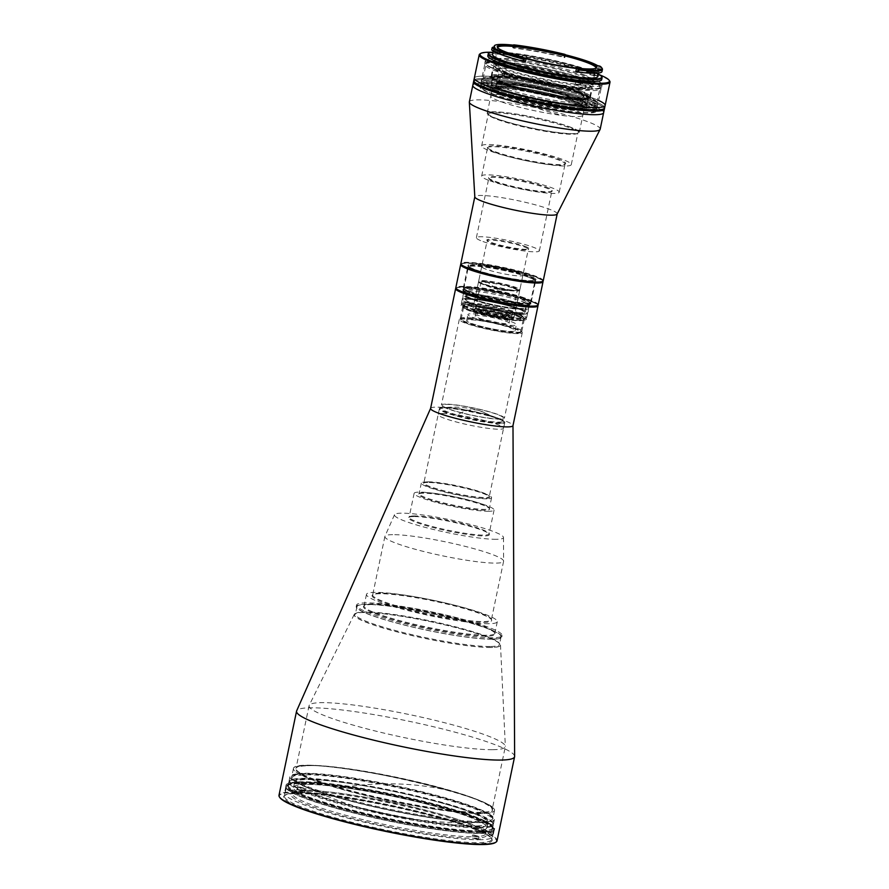 <?xml version="1.0" encoding="UTF-8"?>
<svg xmlns="http://www.w3.org/2000/svg" width="889" height="889" viewBox="0 0 889 889"><rect width="100%" height="100%" fill="white"/><g stroke="black" fill="none" stroke-linecap="round" stroke-linejoin="round"><path stroke-width="0.67" stroke-dasharray="4.45 3.33" d="M488.283 415.574A33.415 3.934 -168.2 0 1 503.363 421.008A33.415 3.934 -168.2 0 1 504.763 422.553A33.415 3.934 -168.2 0 1 500.463 423.564A33.415 3.934 -168.2 0 1 455.835 415.863A33.415 3.934 -168.2 0 1 439.355 408.884A33.415 3.934 -168.2 0 1 441.255 408.029A33.415 3.934 -168.2 0 1 443.644 407.884A33.415 3.934 -168.2 0 1 488.283 415.574A94.456 44.506 105.4 0 0 479.249 410.551A94.456 44.506 105.4 0 0 455.835 415.863M442.466 413.541A33.415 3.934 -168.2 0 1 479.66 419.319A33.415 3.934 -168.2 0 1 503.585 428.209A33.415 3.934 -168.2 0 1 499.285 429.22A33.415 3.934 -168.2 0 1 462.091 423.442A33.415 3.934 -168.2 0 1 438.166 414.552A33.415 3.934 -168.2 0 1 442.466 413.541M450.012 790.81A102.713 12.09 -168.2 0 1 494.506 810.524A102.713 12.09 -168.2 0 1 477.471 813.591A102.713 12.09 -168.2 0 1 337.92 788.232A102.713 12.09 -168.2 0 1 293.426 768.518A102.713 12.09 -168.2 0 1 310.461 765.44A102.713 12.09 -168.2 0 1 450.012 790.81A912.07 486.072 106.1 0 0 337.92 788.232M308.65 774.075A102.713 12.09 -168.2 0 1 422.631 792.655A102.713 12.09 -168.2 0 1 492.706 819.158A102.713 12.09 -168.2 0 1 483.16 822.147A102.713 12.09 -168.2 0 1 475.671 822.225A102.713 12.09 -168.2 0 1 382.103 808.368A102.713 12.09 -168.2 0 1 299.171 783.709A102.713 12.09 -168.2 0 1 291.625 777.142A102.713 12.09 -168.2 0 1 308.65 774.075M526.521 304.905C519.398 305.338 493.984 300.949 480.004 296.882C463.213 291.948 458.98 289.169 467.303 288.558C474.437 288.136 499.84 292.514 513.831 296.582C530.622 301.515 534.856 304.294 526.521 304.905M308.372 765.662C280.368 764.862 300.426 778.019 345.088 789.743C385.537 801.511 459.035 814.18 479.66 812.946C507.652 813.735 487.594 800.589 442.933 788.854C402.484 777.097 328.986 764.418 308.372 765.662M514.631 756.383A111.369 13.113 11.8 0 0 459.669 733.447A111.369 13.113 11.8 0 0 310.883 707.8A111.369 13.113 11.8 0 0 296.659 710.844M430.598 408.418A42.072 4.956 -168.2 0 1 430.643 408.295A42.072 4.956 -168.2 0 1 436.01 407.151A42.072 4.956 -168.2 0 1 492.217 416.841A42.072 4.956 -168.2 0 1 512.986 425.498A42.072 4.956 -168.2 0 1 512.975 425.631M497.029 840.827A111.369 13.113 11.8 0 0 417.285 811.179A111.369 13.113 11.8 0 0 293.314 791.91A111.369 13.113 11.8 0 0 278.99 795.277M455.935 288.169A42.072 4.956 -168.2 0 1 456.035 288.092A42.072 4.956 -168.2 0 1 461.047 287.336A42.072 4.956 -168.2 0 1 505.497 294.059A42.072 4.956 -168.2 0 1 537.834 305.183A42.072 4.956 -168.2 0 1 537.901 305.294M495.362 842.561A110.881 13.057 11.8 0 0 423.208 813.191A110.881 13.057 11.8 0 0 293.637 792.51A110.881 13.057 11.8 0 0 279.824 797.533M456.246 288.581A41.583 4.89 -168.2 0 1 456.624 287.725A41.583 4.89 -168.2 0 1 461.569 286.969A41.583 4.89 -168.2 0 1 505.497 293.614A41.583 4.89 -168.2 0 1 537.445 304.605A41.583 4.89 -168.2 0 1 537.445 305.549M298.104 792.977A105.802 12.457 -168.2 0 1 439.444 817.347A105.802 12.457 -168.2 0 1 491.195 837.849A105.802 12.457 -168.2 0 1 491.628 839.438A105.802 12.457 -168.2 0 1 478.015 842.639A105.802 12.457 -168.2 0 1 336.675 818.269A105.802 12.457 -168.2 0 1 284.491 796.166A105.802 12.457 -168.2 0 1 285.525 794.877A105.802 12.457 -168.2 0 1 298.104 792.977M439.655 818.058A106.547 12.546 11.8 0 0 284.647 795.444A106.547 12.546 11.8 0 0 336.164 819.002A106.547 12.546 11.8 0 0 444.467 840.938A106.547 12.546 11.8 0 0 491.773 838.705A106.547 12.546 11.8 0 0 439.655 818.058M479.971 833.282A105.802 12.457 -168.2 0 1 362.201 814.98A105.802 12.457 -168.2 0 1 286.447 786.809A105.802 12.457 -168.2 0 1 300.06 783.62A105.802 12.457 -168.2 0 1 417.819 801.922A105.802 12.457 -168.2 0 1 493.584 830.082A105.802 12.457 -168.2 0 1 479.971 833.282M468.103 290.814A33.415 3.934 11.8 0 0 463.802 291.825A33.415 3.934 11.8 0 0 463.802 291.992A33.415 3.934 11.8 0 0 488.417 300.882A33.415 3.934 11.8 0 0 524.921 306.494A33.415 3.934 11.8 0 0 529.155 305.649A33.415 3.934 11.8 0 0 529.222 305.494A33.415 3.934 11.8 0 0 505.296 296.593A33.415 3.934 11.8 0 0 468.103 290.814M465.236 304.527A33.415 3.934 11.8 0 0 460.947 305.538A33.415 3.934 11.8 0 0 484.861 314.428A33.415 3.934 11.8 0 0 522.054 320.207A33.415 3.934 11.8 0 0 526.355 319.207A33.415 3.934 11.8 0 0 502.429 310.305A33.415 3.934 11.8 0 0 465.236 304.527M299.426 783.442A106.547 12.546 11.8 0 0 285.713 786.665A106.547 12.546 11.8 0 0 362.001 815.024A106.547 12.546 11.8 0 0 480.605 833.449A106.547 12.546 11.8 0 0 494.306 830.237A106.547 12.546 11.8 0 0 418.019 801.878A106.547 12.546 11.8 0 0 299.426 783.442M480.905 832.015A106.547 12.546 -168.2 0 1 362.312 813.579A106.547 12.546 -168.2 0 1 286.014 785.22A106.547 12.546 -168.2 0 1 299.726 781.998A106.547 12.546 -168.2 0 1 418.319 800.433A106.547 12.546 -168.2 0 1 494.606 828.792A106.547 12.546 -168.2 0 1 480.905 832.015M467.514 306.427A30.437 3.578 11.8 0 0 463.602 307.35A30.437 3.578 11.8 0 0 463.725 307.805A30.437 3.578 11.8 0 0 478.615 313.706A30.437 3.578 11.8 0 0 519.276 320.718A30.437 3.578 11.8 0 0 522.899 320.173A30.437 3.578 11.8 0 0 523.199 319.796A30.437 3.578 11.8 0 0 508.186 313.439A30.437 3.578 11.8 0 0 467.514 306.427M478.26 312.506A31.682 3.734 -168.2 0 1 462.769 306.372A31.682 3.734 -168.2 0 1 476.826 305.705A31.682 3.734 -168.2 0 1 509.03 312.228A31.682 3.734 -168.2 0 1 524.354 319.24A31.682 3.734 -168.2 0 1 478.26 312.506M301.149 782.398A104.869 12.346 11.8 0 0 288.069 784.787A104.869 12.346 11.8 0 0 359.378 812.657A104.869 12.346 11.8 0 0 479.482 831.615A104.869 12.346 11.8 0 0 492.906 827.57A104.869 12.346 11.8 0 0 414.474 799.722A104.869 12.346 11.8 0 0 301.149 782.398M479.26 830.793A104.446 12.29 -168.2 0 1 363.012 812.724A104.446 12.29 -168.2 0 1 288.225 784.92A104.446 12.29 -168.2 0 1 288.636 784.154A104.446 12.29 -168.2 0 1 301.66 781.775A104.446 12.29 -168.2 0 1 414.53 799.033A104.446 12.29 -168.2 0 1 492.628 826.77A104.446 12.29 -168.2 0 1 492.706 827.637A104.446 12.29 -168.2 0 1 479.26 830.793M464.903 318.94A30.437 3.578 11.8 0 0 460.98 319.862A30.437 3.578 11.8 0 0 482.783 327.963A30.437 3.578 11.8 0 0 516.665 333.231A30.437 3.578 11.8 0 0 520.587 332.308A30.437 3.578 11.8 0 0 498.785 324.207A30.437 3.578 11.8 0 0 464.903 318.94M480.971 822.614A104.446 12.29 -168.2 0 1 364.723 804.545A104.446 12.29 -168.2 0 1 289.936 776.742A104.446 12.29 -168.2 0 1 303.371 773.597A104.446 12.29 -168.2 0 1 419.63 791.666A104.446 12.29 -168.2 0 1 494.406 819.458A104.446 12.29 -168.2 0 1 480.971 822.614M445.545 404.117A32.171 3.789 11.8 0 0 441.411 405.084A32.171 3.789 11.8 0 0 464.447 413.652A32.171 3.789 11.8 0 0 500.263 419.219A32.171 3.789 11.8 0 0 504.396 418.241A32.171 3.789 11.8 0 0 481.36 409.685A32.171 3.789 11.8 0 0 445.545 404.117M518.143 333.631A32.171 3.789 -168.2 0 1 482.327 328.063A32.171 3.789 -168.2 0 1 459.291 319.507A32.171 3.789 -168.2 0 1 463.425 318.529A32.171 3.789 -168.2 0 1 499.24 324.096A32.171 3.789 -168.2 0 1 522.276 332.664A32.171 3.789 -168.2 0 1 518.143 333.631M304.994 773.274A102.713 12.09 -168.2 0 1 442.211 796.933A102.713 12.09 -168.2 0 1 492.795 817.524A102.713 12.09 -168.2 0 1 492.862 818.38A102.713 12.09 -168.2 0 1 479.649 821.492A102.713 12.09 -168.2 0 1 342.443 797.833A102.713 12.09 -168.2 0 1 291.781 776.375A102.713 12.09 -168.2 0 1 292.192 775.619A102.713 12.09 -168.2 0 1 304.994 773.274M442.266 797.655A103.135 12.146 11.8 0 0 291.625 776.253A103.135 12.146 11.8 0 0 342.087 798.555A103.135 12.146 11.8 0 0 444.778 819.514A103.135 12.146 11.8 0 0 493.062 818.336A103.135 12.146 11.8 0 0 442.266 797.655M481.338 813.402A102.713 12.09 -168.2 0 1 367.013 795.633A102.713 12.09 -168.2 0 1 293.47 768.296A102.713 12.09 -168.2 0 1 306.683 765.196A102.713 12.09 -168.2 0 1 421.008 782.965A102.713 12.09 -168.2 0 1 494.551 810.301A102.713 12.09 -168.2 0 1 481.338 813.402M445.934 407.584A30.937 3.645 11.8 0 0 443.955 407.695A30.937 3.645 11.8 0 0 441.955 408.518A30.937 3.645 11.8 0 0 464.102 416.752A30.937 3.645 11.8 0 0 498.54 422.108A30.937 3.645 11.8 0 0 502.518 421.175A30.937 3.645 11.8 0 0 501.029 419.619A30.937 3.645 11.8 0 0 475.293 411.774A30.937 3.645 11.8 0 0 445.934 407.584M499.207 418.93A30.937 3.645 -168.2 0 1 464.769 413.574A30.937 3.645 -168.2 0 1 442.622 405.34A30.937 3.645 -168.2 0 1 446.6 404.406A30.937 3.645 -168.2 0 1 481.038 409.751A30.937 3.645 -168.2 0 1 503.185 417.997A30.937 3.645 -168.2 0 1 499.207 418.93M444.8 407.718A32.171 3.789 11.8 0 0 442.733 407.829A32.171 3.789 11.8 0 0 458.657 415.996A32.171 3.789 11.8 0 0 499.507 422.82A32.171 3.789 11.8 0 0 502.085 420.23A32.171 3.789 11.8 0 0 475.326 412.085A32.171 3.789 11.8 0 0 444.8 407.718M492.428 749.694A100.235 11.801 -168.2 0 1 380.848 732.358A100.235 11.801 -168.2 0 1 309.083 705.677A100.235 11.801 -168.2 0 1 309.205 705.333A100.235 11.801 -168.2 0 1 321.974 702.643A100.235 11.801 -168.2 0 1 432.098 719.646A100.235 11.801 -168.2 0 1 505.352 746.304A100.235 11.801 -168.2 0 1 505.319 746.671A100.235 11.801 -168.2 0 1 492.428 749.694M428.198 481.838A33.415 3.934 11.8 0 0 424.031 482.594A33.415 3.934 11.8 0 0 423.897 482.849A33.415 3.934 11.8 0 0 447.823 491.739A33.415 3.934 11.8 0 0 485.016 497.518A33.415 3.934 11.8 0 0 489.317 496.507A33.415 3.934 11.8 0 0 489.294 496.229A33.415 3.934 11.8 0 0 464.302 487.361A33.415 3.934 11.8 0 0 428.198 481.838M500.563 423.12A33.415 3.934 -168.2 0 1 463.369 417.33A33.415 3.934 -168.2 0 1 439.444 408.44A33.415 3.934 -168.2 0 1 443.744 407.429A33.415 3.934 -168.2 0 1 480.938 413.207A33.415 3.934 -168.2 0 1 504.852 422.108A33.415 3.934 -168.2 0 1 500.563 423.12M490.85 647.481A74.743 8.801 -168.2 0 1 406.584 634.29A74.743 8.801 -168.2 0 1 354.233 614.399A74.743 8.801 -168.2 0 1 363.757 612.399A74.743 8.801 -168.2 0 1 445.878 625.067A74.743 8.801 -168.2 0 1 500.485 644.947A74.743 8.801 -168.2 0 1 490.85 647.481M427.687 482.46A33.838 3.978 11.8 0 0 423.464 483.227A33.838 3.978 11.8 0 0 446.478 492.228A33.838 3.978 11.8 0 0 485.227 498.34A33.838 3.978 11.8 0 0 489.561 497.04A33.838 3.978 11.8 0 0 464.258 488.05A33.838 3.978 11.8 0 0 427.687 482.46M364.068 612.488A74.376 8.757 11.8 0 0 355.233 613.821A74.376 8.757 11.8 0 0 403.628 633.513A74.376 8.757 11.8 0 0 490.539 647.392A74.376 8.757 11.8 0 0 499.807 644.025A74.376 8.757 11.8 0 0 442.655 624.356A74.376 8.757 11.8 0 0 364.068 612.488M490.061 646.492A73.631 8.668 -168.2 0 1 408.107 633.757A73.631 8.668 -168.2 0 1 355.378 614.155A73.631 8.668 -168.2 0 1 356.1 613.254A73.631 8.668 -168.2 0 1 364.857 611.932A73.631 8.668 -168.2 0 1 442.655 623.689A73.631 8.668 -168.2 0 1 499.229 643.158A73.631 8.668 -168.2 0 1 499.529 644.269A73.631 8.668 -168.2 0 1 490.061 646.492M423.731 492.562A35.882 4.223 11.8 0 0 419.252 493.384A35.882 4.223 11.8 0 0 419.119 493.651A35.882 4.223 11.8 0 0 444.811 503.196A35.882 4.223 11.8 0 0 484.761 509.408A35.882 4.223 11.8 0 0 489.372 508.319A35.882 4.223 11.8 0 0 489.35 508.019A35.882 4.223 11.8 0 0 462.513 498.496A35.882 4.223 11.8 0 0 423.731 492.562M486.972 498.818A35.882 4.223 -168.2 0 1 447.023 492.617A35.882 4.223 -168.2 0 1 421.33 483.06A35.882 4.223 -168.2 0 1 425.942 481.982A35.882 4.223 -168.2 0 1 465.892 488.183A35.882 4.223 -168.2 0 1 491.584 497.74A35.882 4.223 -168.2 0 1 486.972 498.818M491.617 639.035A73.631 8.668 -168.2 0 1 409.662 626.301A73.631 8.668 -168.2 0 1 356.945 606.698A73.631 8.668 -168.2 0 1 366.412 604.476A73.631 8.668 -168.2 0 1 448.367 617.21A73.631 8.668 -168.2 0 1 501.085 636.813A73.631 8.668 -168.2 0 1 491.617 639.035M423.22 493.184A36.316 4.278 11.8 0 0 418.686 494.017A36.316 4.278 11.8 0 0 443.378 503.663A36.316 4.278 11.8 0 0 484.972 510.23A36.316 4.278 11.8 0 0 489.617 508.83A36.316 4.278 11.8 0 0 462.458 499.185A36.316 4.278 11.8 0 0 423.22 493.184M365.779 604.298A74.376 8.757 11.8 0 0 356.211 606.554A74.376 8.757 11.8 0 0 409.462 626.345A74.376 8.757 11.8 0 0 492.25 639.213A74.376 8.757 11.8 0 0 501.818 636.969A74.376 8.757 11.8 0 0 448.567 617.166A74.376 8.757 11.8 0 0 365.779 604.298M492.55 637.769A74.376 8.757 -168.2 0 1 409.762 624.9A74.376 8.757 -168.2 0 1 356.511 605.109A74.376 8.757 -168.2 0 1 366.079 602.864A74.376 8.757 -168.2 0 1 448.867 615.721A74.376 8.757 -168.2 0 1 502.118 635.524A74.376 8.757 -168.2 0 1 492.55 637.769M414.396 515.942A40.838 4.812 11.8 0 0 409.307 516.876A40.838 4.812 11.8 0 0 409.14 517.176A40.838 4.812 11.8 0 0 438.388 528.044A40.838 4.812 11.8 0 0 483.838 535.111A40.838 4.812 11.8 0 0 489.094 533.878A40.838 4.812 11.8 0 0 489.061 533.533A40.838 4.812 11.8 0 0 458.524 522.688A40.838 4.812 11.8 0 0 414.396 515.942M488.817 511.286A40.838 4.812 -168.2 0 1 443.355 504.23A40.838 4.812 -168.2 0 1 414.118 493.362A40.838 4.812 -168.2 0 1 419.375 492.128A40.838 4.812 -168.2 0 1 464.825 499.185A40.838 4.812 -168.2 0 1 494.073 510.064A40.838 4.812 -168.2 0 1 488.817 511.286M413.885 516.565A41.261 4.856 11.8 0 0 408.74 517.498A41.261 4.856 11.8 0 0 436.799 528.466A41.261 4.856 11.8 0 0 484.049 535.934A41.261 4.856 11.8 0 0 489.339 534.345A41.261 4.856 11.8 0 0 458.48 523.388A41.261 4.856 11.8 0 0 413.885 516.565M372.135 604.531A67.253 7.912 11.8 0 0 363.745 606.065A67.253 7.912 11.8 0 0 409.473 623.934A67.253 7.912 11.8 0 0 486.494 636.102A67.253 7.912 11.8 0 0 495.106 633.501A67.253 7.912 11.8 0 0 444.811 615.644A67.253 7.912 11.8 0 0 372.135 604.531M486.283 635.279A66.819 7.868 -168.2 0 1 411.896 623.711A66.819 7.868 -168.2 0 1 364.057 605.931A66.819 7.868 -168.2 0 1 364.323 605.431A66.819 7.868 -168.2 0 1 372.647 603.909A66.819 7.868 -168.2 0 1 444.867 614.955A66.819 7.868 -168.2 0 1 494.84 632.701A66.819 7.868 -168.2 0 1 494.873 633.257A66.819 7.868 -168.2 0 1 486.283 635.279M488.694 623.722A66.819 7.868 -168.2 0 1 414.318 612.165A66.819 7.868 -168.2 0 1 366.468 594.374A66.819 7.868 -168.2 0 1 375.069 592.363A66.819 7.868 -168.2 0 1 449.445 603.92A66.819 7.868 -168.2 0 1 497.295 621.711A66.819 7.868 -168.2 0 1 488.694 623.722M392.682 534.656A60.641 7.134 11.8 0 0 384.937 536.311A60.641 7.134 11.8 0 0 384.881 536.478A60.641 7.134 11.8 0 0 428.298 552.625A60.641 7.134 11.8 0 0 495.795 563.115A60.641 7.134 11.8 0 0 503.596 561.281A60.641 7.134 11.8 0 0 503.607 561.103A60.641 7.134 11.8 0 0 459.457 544.968A60.641 7.134 11.8 0 0 392.682 534.656M496.318 539.312A55.685 6.556 -168.2 0 1 433.665 529.522A55.685 6.556 -168.2 0 1 394.505 514.698A55.685 6.556 -168.2 0 1 401.617 513.175A55.685 6.556 -168.2 0 1 462.947 522.654A55.685 6.556 -168.2 0 1 503.496 537.467A55.685 6.556 -168.2 0 1 496.318 539.312M380.47 593.096A60.641 7.134 11.8 0 0 372.913 594.474A60.641 7.134 11.8 0 0 372.68 594.919A60.641 7.134 11.8 0 0 416.085 611.065A60.641 7.134 11.8 0 0 483.583 621.555A60.641 7.134 11.8 0 0 491.384 619.722A60.641 7.134 11.8 0 0 491.35 619.211A60.641 7.134 11.8 0 0 446 603.109A60.641 7.134 11.8 0 0 380.47 593.096M379.959 593.719A61.063 7.19 11.8 0 0 372.347 595.108A61.063 7.19 11.8 0 0 413.863 611.332A61.063 7.19 11.8 0 0 483.794 622.378A61.063 7.19 11.8 0 0 491.617 620.022A61.063 7.19 11.8 0 0 445.945 603.809A61.063 7.19 11.8 0 0 379.959 593.719M306.238 784.387A98.746 11.624 11.8 0 0 293.537 787.365A98.746 11.624 11.8 0 0 364.246 813.657A98.746 11.624 11.8 0 0 474.159 830.737A98.746 11.624 11.8 0 0 486.861 827.759A98.746 11.624 11.8 0 0 416.152 801.467A98.746 11.624 11.8 0 0 306.238 784.387A98.746 11.624 -168.2 0 1 416.163 801.467A98.746 11.624 -168.2 0 1 486.861 827.759A98.746 11.624 -168.2 0 1 474.148 830.737A98.746 11.624 -168.2 0 1 364.234 813.646A98.746 11.624 -168.2 0 1 293.537 787.365A98.746 11.624 -168.2 0 1 306.249 784.387M475.159 825.925A98.746 11.624 -168.2 0 1 365.246 808.846A98.746 11.624 -168.2 0 1 294.537 782.553A98.746 11.624 -168.2 0 1 307.238 779.575A98.746 11.624 -168.2 0 1 417.163 796.655A98.746 11.624 -168.2 0 1 487.872 822.947A98.746 11.624 -168.2 0 1 475.159 825.925M302.249 778.964A104.446 12.29 -168.2 0 1 415.119 796.222A104.446 12.29 -168.2 0 1 493.217 823.959A104.446 12.29 -168.2 0 1 493.284 824.825A104.446 12.29 -168.2 0 1 479.849 827.981A104.446 12.29 -168.2 0 1 363.601 809.912A104.446 12.29 -168.2 0 1 288.814 782.109A104.446 12.29 -168.2 0 1 289.225 781.342A104.446 12.29 -168.2 0 1 302.249 778.964M301.393 783.053A104.446 12.29 -168.2 0 1 417.652 801.122A104.446 12.29 -168.2 0 1 492.439 828.915A104.446 12.29 -168.2 0 1 478.993 832.071A104.446 12.29 -168.2 0 1 362.745 814.002A104.446 12.29 -168.2 0 1 287.958 786.198A104.446 12.29 -168.2 0 1 301.393 783.053M479.638 827.159A104.013 12.246 11.8 0 0 492.951 823.147A104.013 12.246 11.8 0 0 415.174 795.533A104.013 12.246 11.8 0 0 302.771 778.342A104.013 12.246 11.8 0 0 289.792 780.709A104.013 12.246 11.8 0 0 360.523 808.357A104.013 12.246 11.8 0 0 479.638 827.159M297.504 789.81L302.971 791.321L304.282 790.41L304.627 788.721A98.746 11.624 -168.2 0 1 305.338 788.71A98.746 11.624 -168.2 0 1 306.072 788.71L305.716 790.399L304.416 791.31L298.948 789.799L299.549 786.909A106.424 12.524 11.8 0 0 298.815 786.909A106.424 12.524 11.8 0 0 298.104 786.921L297.504 789.81A106.424 12.524 11.8 0 0 284.513 793.01A106.424 12.524 11.8 0 0 360.001 821.169A106.424 12.524 11.8 0 0 478.438 839.761L479.038 836.871A106.424 12.524 11.8 0 0 479.771 836.871A106.424 12.524 11.8 0 0 480.482 836.86L479.871 839.749A106.424 12.524 11.8 0 0 492.862 836.538A106.424 12.524 11.8 0 0 417.374 808.379A106.424 12.524 11.8 0 0 298.948 789.799M304.282 790.41A98.746 11.624 11.8 0 0 293.237 792.177A98.746 11.624 11.8 0 0 292.281 793.377A98.746 11.624 11.8 0 0 362.279 819.491A98.746 11.624 11.8 0 0 472.159 836.749L472.959 838.249L478.438 839.761M479.871 839.749L474.404 838.238L473.604 836.738L473.959 835.06A98.746 11.624 -168.2 0 1 473.248 835.071A98.746 11.624 -168.2 0 1 472.515 835.071L472.159 836.749M480.038 832.36A105.68 12.446 11.8 0 0 493.217 827.57A105.68 12.446 11.8 0 0 412.018 799.633A105.68 12.446 11.8 0 0 300.36 782.753A105.68 12.446 11.8 0 0 287.78 784.654A105.68 12.446 11.8 0 0 356.545 812.646A105.68 12.446 11.8 0 0 480.038 832.36M480.516 833.26A106.424 12.524 11.8 0 0 494.217 830.048A106.424 12.524 11.8 0 0 493.795 828.437A106.424 12.524 11.8 0 0 412.018 800.3A106.424 12.524 11.8 0 0 299.571 783.309A106.424 12.524 11.8 0 0 286.914 785.22A106.424 12.524 11.8 0 0 285.869 786.521A106.424 12.524 11.8 0 0 362.067 814.846A106.424 12.524 11.8 0 0 480.516 833.26M473.604 836.738A98.746 11.624 11.8 0 0 485.605 833.771A98.746 11.624 11.8 0 0 485.205 832.282A98.746 11.624 11.8 0 0 410.04 806.334A98.746 11.624 11.8 0 0 305.716 790.399M302.971 791.321A99.99 11.768 11.8 0 0 291.792 793.11A99.99 11.768 11.8 0 0 356.156 819.414A99.99 11.768 11.8 0 0 472.959 838.249M474.404 838.238A99.99 11.768 11.8 0 0 486.161 833.715A99.99 11.768 11.8 0 0 410.051 807.445A99.99 11.768 11.8 0 0 304.416 791.31M304.627 788.721L298.104 786.921M479.038 836.871L472.515 835.071M473.959 835.06L480.482 836.86M299.549 786.909L306.072 788.71M486.639 280.857A21.036 2.478 11.8 0 0 478.682 281.157A21.036 2.478 11.8 0 0 479.627 282.18A21.036 2.478 11.8 0 0 482.994 283.658A21.036 2.478 11.8 0 0 511.897 290.058A21.036 2.478 11.8 0 0 518.587 290.314A21.036 2.478 11.8 0 0 519.865 289.758A21.036 2.478 11.8 0 0 515.542 287.258A21.036 2.478 11.8 0 0 486.639 280.857A61.252 38.471 -83.7 0 0 504.219 290.425A61.252 38.471 -83.7 0 0 511.897 290.058M486.016 269.2A21.036 2.478 -168.2 0 1 481.705 266.689A21.036 2.478 -168.2 0 1 487.305 266.178A21.036 2.478 -168.2 0 1 517.954 272.579A21.036 2.478 -168.2 0 1 518.565 272.79A21.036 2.478 -168.2 0 1 522.888 275.301A21.036 2.478 -168.2 0 1 508.73 274.723A21.036 2.478 -168.2 0 1 486.016 269.2M508.63 95.267A47.028 5.534 11.8 0 0 490.828 95.934A47.028 5.534 11.8 0 0 500.485 101.524A47.028 5.534 11.8 0 0 565.082 115.826A47.028 5.534 11.8 0 0 582.884 115.159A47.028 5.534 11.8 0 0 573.227 109.569A47.028 5.534 11.8 0 0 508.63 95.267A478.126 300.249 -83.7 0 0 565.082 115.826M574.905 101.557A47.028 5.534 11.8 0 0 524.143 89.2A47.028 5.534 11.8 0 0 492.495 87.922A47.028 5.534 11.8 0 0 502.152 93.512A47.028 5.534 11.8 0 0 552.914 105.869A47.028 5.534 11.8 0 0 584.562 107.147A47.028 5.534 11.8 0 0 574.905 101.557M519.743 304.182C511.586 300.949 488.461 295.826 477.415 294.804C464.202 293.648 462.424 295.015 472.07 298.904C480.238 302.138 503.363 307.261 514.409 308.283C527.622 309.439 529.399 308.072 519.743 304.182M471.07 303.716C461.424 299.826 463.202 298.46 476.404 299.615C487.45 300.638 510.575 305.76 518.743 308.994C528.388 312.884 526.61 314.25 513.409 313.095C502.363 312.072 479.238 306.949 471.07 303.716M557.147 214.06A42.072 4.956 11.8 0 0 557.203 213.916A42.072 4.956 11.8 0 0 548.557 208.915A42.072 4.956 11.8 0 0 503.141 197.858A42.072 4.956 11.8 0 0 474.826 196.702A42.072 4.956 11.8 0 0 474.815 196.869M469.359 101.857A66.819 7.868 -168.2 0 1 514.331 103.691A66.819 7.868 -168.2 0 1 586.462 121.237A66.819 7.868 -168.2 0 1 600.186 129.194M472.804 85.366A66.819 7.868 -168.2 0 1 517.776 87.189A66.819 7.868 -168.2 0 1 589.907 104.746A66.819 7.868 -168.2 0 1 603.631 112.692A66.819 7.868 -168.2 0 0 589.907 104.746A66.819 7.868 -168.2 0 0 517.776 87.189A66.819 7.868 -168.2 0 0 472.804 85.366M543.223 280.802A42.072 4.956 11.8 0 0 534.589 275.79A42.072 4.956 11.8 0 0 489.172 264.733A42.072 4.956 11.8 0 0 460.858 263.589M542.234 281.68A41.583 4.89 11.8 0 0 534.1 276.235A41.583 4.89 11.8 0 0 486.95 264.944A41.583 4.89 11.8 0 0 461.413 264.8M493.417 94.078A57.918 6.812 -168.2 0 1 481.527 87.189A57.918 6.812 -168.2 0 1 520.498 88.767A57.918 6.812 -168.2 0 1 583.017 103.98A57.918 6.812 -168.2 0 1 594.908 110.869A57.918 6.812 -168.2 0 1 555.936 109.291A57.918 6.812 -168.2 0 1 493.417 94.078M493.973 91.434A57.918 6.812 -168.2 0 1 482.082 84.544A57.918 6.812 -168.2 0 1 521.054 86.122A57.918 6.812 -168.2 0 1 583.573 101.335A57.918 6.812 -168.2 0 1 595.463 108.225A57.918 6.812 -168.2 0 1 556.481 106.647A57.918 6.812 -168.2 0 1 493.973 91.434M527.866 277.024A33.904 3.989 11.8 0 0 491.273 268.111A33.904 3.989 11.8 0 0 468.447 267.189A33.904 3.989 11.8 0 0 475.415 271.212A33.904 3.989 11.8 0 0 512.008 280.124A33.904 3.989 11.8 0 0 534.834 281.046A33.904 3.989 11.8 0 0 527.866 277.024M528.166 275.579A33.904 3.989 11.8 0 0 491.573 266.667A33.904 3.989 11.8 0 0 468.747 265.744A33.904 3.989 11.8 0 0 475.715 269.778A33.904 3.989 11.8 0 0 512.308 278.679A33.904 3.989 11.8 0 0 535.134 279.613A33.904 3.989 11.8 0 0 528.166 275.579M492.828 91.3A59.396 6.99 -168.2 0 1 480.627 84.233A59.396 6.99 -168.2 0 1 520.598 85.855A59.396 6.99 -168.2 0 1 584.718 101.468A59.396 6.99 -168.2 0 1 596.919 108.525A59.396 6.99 -168.2 0 1 556.936 106.902A59.396 6.99 -168.2 0 1 492.828 91.3M496.962 71.52A59.396 6.99 -168.2 0 1 484.761 64.453A59.396 6.99 -168.2 0 1 485.338 63.73A59.396 6.99 -168.2 0 1 528.044 66.642A59.396 6.99 -168.2 0 1 588.851 81.688A59.396 6.99 -168.2 0 1 600.808 87.855A59.396 6.99 -168.2 0 1 601.042 88.744A59.396 6.99 -168.2 0 1 561.07 87.122A59.396 6.99 -168.2 0 1 496.962 71.52M498.162 70.42A58.163 6.845 -168.2 0 1 486.794 62.797A58.163 6.845 -168.2 0 1 528.611 65.642A58.163 6.845 -168.2 0 1 588.14 80.377A58.163 6.845 -168.2 0 1 599.853 86.411A58.163 6.845 -168.2 0 1 564.126 86.222A58.163 6.845 -168.2 0 1 498.162 70.42M524.121 297.771A34.649 4.078 11.8 0 0 486.716 288.669A34.649 4.078 11.8 0 0 463.402 287.725A34.649 4.078 11.8 0 0 463.536 288.247A34.649 4.078 11.8 0 0 470.514 291.848A34.649 4.078 11.8 0 0 505.985 300.615A34.649 4.078 11.8 0 0 530.9 302.316A34.649 4.078 11.8 0 0 531.233 301.893A34.649 4.078 11.8 0 0 524.121 297.771M528.444 277.079A34.649 4.078 11.8 0 0 491.039 267.978A34.649 4.078 11.8 0 0 467.725 267.033A34.649 4.078 11.8 0 0 474.837 271.156A34.649 4.078 11.8 0 0 512.242 280.257A34.649 4.078 11.8 0 0 535.556 281.202A34.649 4.078 11.8 0 0 528.444 277.079M523.399 298.426A33.904 3.989 11.8 0 0 484.938 289.225A33.904 3.989 11.8 0 0 464.114 289.103A33.904 3.989 11.8 0 0 470.937 292.625A33.904 3.989 11.8 0 0 505.652 301.215A33.904 3.989 11.8 0 0 530.022 302.882A33.904 3.989 11.8 0 0 523.399 298.426M582.495 79.754A50.862 5.99 -168.2 0 1 592.441 86.422A50.862 5.99 -168.2 0 1 555.881 83.933A50.862 5.99 -168.2 0 1 503.807 71.042A50.862 5.99 -168.2 0 1 493.573 65.764A50.862 5.99 -168.2 0 1 524.821 65.942A50.862 5.99 -168.2 0 1 582.495 79.754M504.241 71.831A50.117 5.901 11.8 0 0 555.536 84.522A50.117 5.901 11.8 0 0 591.574 86.978A50.117 5.901 11.8 0 0 592.063 86.366A50.117 5.901 11.8 0 0 581.773 80.41A50.117 5.901 11.8 0 0 527.677 67.242A50.117 5.901 11.8 0 0 493.94 65.875A50.117 5.901 11.8 0 0 494.151 66.631A50.117 5.901 11.8 0 0 504.241 71.831M502.074 82.177A50.117 5.901 11.8 0 0 556.17 95.345A50.117 5.901 11.8 0 0 589.896 96.712A50.117 5.901 11.8 0 0 579.606 90.756A50.117 5.901 11.8 0 0 525.51 77.587A50.117 5.901 11.8 0 0 491.784 76.221A50.117 5.901 11.8 0 0 502.074 82.177M521.754 304.405A33.415 3.934 11.8 0 0 485.694 295.626A33.415 3.934 11.8 0 0 463.202 294.715A33.415 3.934 11.8 0 0 470.07 298.682A33.415 3.934 11.8 0 0 506.13 307.461A33.415 3.934 11.8 0 0 528.611 308.372A33.415 3.934 11.8 0 0 521.754 304.405M523.01 298.393A33.415 3.934 11.8 0 0 486.95 289.614A33.415 3.934 11.8 0 0 464.458 288.692A33.415 3.934 11.8 0 0 471.326 292.67A33.415 3.934 11.8 0 0 507.386 301.449A33.415 3.934 11.8 0 0 529.877 302.36A33.415 3.934 11.8 0 0 523.01 298.393M580.184 90.811A50.862 5.99 -168.2 0 1 590.629 96.868A50.862 5.99 -168.2 0 1 556.403 95.479A50.862 5.99 -168.2 0 1 501.496 82.11A50.862 5.99 -168.2 0 1 491.061 76.065A50.862 5.99 -168.2 0 1 525.288 77.454A50.862 5.99 -168.2 0 1 580.184 90.811M501.196 83.555A50.862 5.99 11.8 0 0 556.103 96.923A50.862 5.99 11.8 0 0 590.329 98.312A50.862 5.99 11.8 0 0 579.884 92.256A50.862 5.99 11.8 0 0 524.988 78.899A50.862 5.99 11.8 0 0 490.75 77.51A50.862 5.99 11.8 0 0 501.196 83.555M578.206 92.812A48.884 5.756 11.8 0 0 511.042 77.943A48.884 5.756 11.8 0 0 492.539 78.632A48.884 5.756 11.8 0 0 492.573 79.043A48.884 5.756 11.8 0 0 502.585 84.444A48.884 5.756 11.8 0 0 569.738 99.312A48.884 5.756 11.8 0 0 588.04 98.99A48.884 5.756 11.8 0 0 588.24 98.623A48.884 5.756 11.8 0 0 578.206 92.812M510.942 77.132A49.306 5.801 -168.2 0 1 563.77 87.489A49.306 5.801 -168.2 0 1 588.618 98.357A49.306 5.801 -168.2 0 1 570.149 98.69A49.306 5.801 -168.2 0 1 520.265 89.111A49.306 5.801 -168.2 0 1 492.306 78.232A49.306 5.801 -168.2 0 1 510.942 77.132M500.474 94.556A48.884 5.756 11.8 0 0 553.236 107.391A48.884 5.756 11.8 0 0 586.129 108.725A48.884 5.756 11.8 0 0 576.094 102.913A48.884 5.756 11.8 0 0 523.332 90.078A48.884 5.756 11.8 0 0 490.428 88.733A48.884 5.756 11.8 0 0 500.474 94.556M519.898 313.306A33.415 3.934 11.8 0 0 483.827 304.527A33.415 3.934 11.8 0 0 461.347 303.616A33.415 3.934 11.8 0 0 461.369 303.894A33.415 3.934 11.8 0 0 468.203 307.583A33.415 3.934 11.8 0 0 503.196 316.184A33.415 3.934 11.8 0 0 526.621 317.529A33.415 3.934 11.8 0 0 526.755 317.273A33.415 3.934 11.8 0 0 519.898 313.306M520.754 309.216A33.415 3.934 11.8 0 0 484.683 300.438A33.415 3.934 11.8 0 0 462.202 299.526A33.415 3.934 11.8 0 0 469.059 303.493A33.415 3.934 11.8 0 0 505.13 312.272A33.415 3.934 11.8 0 0 527.61 313.184A33.415 3.934 11.8 0 0 520.754 309.216M574.983 102.791A47.45 5.59 -168.2 0 1 584.54 108.791A47.45 5.59 -168.2 0 1 551.28 106.891A47.45 5.59 -168.2 0 1 501.574 94.679A47.45 5.59 -168.2 0 1 491.861 89.422A47.45 5.59 -168.2 0 1 522.265 90.078A47.45 5.59 -168.2 0 1 574.983 102.791M501.752 95.434A47.028 5.534 11.8 0 0 551.002 107.536A47.028 5.534 11.8 0 0 583.973 109.425A47.028 5.534 11.8 0 0 584.162 109.069A47.028 5.534 11.8 0 0 574.505 103.48A47.028 5.534 11.8 0 0 523.743 91.123A47.028 5.534 11.8 0 0 492.095 89.845A47.028 5.534 11.8 0 0 492.128 90.234A47.028 5.534 11.8 0 0 501.752 95.434M519.409 313.984A32.982 3.878 11.8 0 0 482.771 305.149A32.982 3.878 11.8 0 0 461.635 304.694A32.982 3.878 11.8 0 0 468.392 308.35A32.982 3.878 11.8 0 0 502.93 316.84A32.982 3.878 11.8 0 0 526.055 318.162A32.982 3.878 11.8 0 0 519.409 313.984M496.884 118.77A47.028 5.534 11.8 0 0 547.635 131.127A47.028 5.534 11.8 0 0 579.284 132.405A47.028 5.534 11.8 0 0 569.627 126.816A47.028 5.534 11.8 0 0 518.865 114.459A47.028 5.534 11.8 0 0 487.228 113.181A47.028 5.534 11.8 0 0 496.884 118.77M516.853 315.673A30.193 3.556 11.8 0 0 484.261 307.738A30.193 3.556 11.8 0 0 463.947 306.916A30.193 3.556 11.8 0 0 470.137 310.505A30.193 3.556 11.8 0 0 502.73 318.44A30.193 3.556 11.8 0 0 523.054 319.262A30.193 3.556 11.8 0 0 516.853 315.673M517.254 313.75A30.193 3.556 11.8 0 0 484.661 305.816A30.193 3.556 11.8 0 0 464.347 304.994A30.193 3.556 11.8 0 0 470.548 308.583A30.193 3.556 11.8 0 0 503.141 316.517A30.193 3.556 11.8 0 0 523.454 317.34A30.193 3.556 11.8 0 0 517.254 313.75M569.004 126.749A46.217 5.445 -168.2 0 1 578.306 132.583A46.217 5.445 -168.2 0 1 545.913 130.727A46.217 5.445 -168.2 0 1 497.507 118.837A46.217 5.445 -168.2 0 1 488.05 113.725A46.217 5.445 -168.2 0 1 517.654 114.37A46.217 5.445 -168.2 0 1 569.004 126.749M497.684 119.593A45.784 5.39 11.8 0 0 545.646 131.383A45.784 5.39 11.8 0 0 577.739 133.217A45.784 5.39 11.8 0 0 577.917 132.872A45.784 5.39 11.8 0 0 568.516 127.427A45.784 5.39 11.8 0 0 519.098 115.403A45.784 5.39 11.8 0 0 488.283 114.148A45.784 5.39 11.8 0 0 488.317 114.537A45.784 5.39 11.8 0 0 497.684 119.593M491.05 151.352A45.784 5.39 11.8 0 0 540.479 163.387A45.784 5.39 11.8 0 0 571.283 164.632A45.784 5.39 11.8 0 0 561.881 159.187A45.784 5.39 11.8 0 0 512.464 147.163A45.784 5.39 11.8 0 0 481.649 145.907A45.784 5.39 11.8 0 0 491.05 151.352M472.17 318.006A31.437 3.7 11.8 0 0 460.269 318.451A31.437 3.7 11.8 0 0 460.391 318.929A31.437 3.7 11.8 0 0 466.725 322.196A31.437 3.7 11.8 0 0 509.908 331.753A31.437 3.7 11.8 0 0 521.499 331.697A31.437 3.7 11.8 0 0 521.799 331.308A31.437 3.7 11.8 0 0 515.353 327.574A31.437 3.7 11.8 0 0 472.17 318.006M517.809 315.784A31.437 3.7 11.8 0 0 483.883 307.527A31.437 3.7 11.8 0 0 462.724 306.661A31.437 3.7 11.8 0 0 469.181 310.405A31.437 3.7 11.8 0 0 503.107 318.662A31.437 3.7 11.8 0 0 524.266 319.518A31.437 3.7 11.8 0 0 517.809 315.784M472.459 318.895A30.693 3.612 11.8 0 0 460.969 319.784A30.693 3.612 11.8 0 0 478.949 326.53A30.693 3.612 11.8 0 0 509.308 332.308A30.693 3.612 11.8 0 0 520.621 332.253A30.693 3.612 11.8 0 0 505.997 325.53A30.693 3.612 11.8 0 0 472.459 318.895M557.436 158.698A40.027 4.712 -168.2 0 1 565.493 163.754A40.027 4.712 -168.2 0 1 537.434 162.142A40.027 4.712 -168.2 0 1 495.506 151.841A40.027 4.712 -168.2 0 1 487.316 147.418A40.027 4.712 -168.2 0 1 512.953 147.974A40.027 4.712 -168.2 0 1 557.436 158.698M495.684 152.608A39.594 4.656 11.8 0 0 537.167 162.798A39.594 4.656 11.8 0 0 564.926 164.387A39.594 4.656 11.8 0 0 565.082 164.087A39.594 4.656 11.8 0 0 556.947 159.375A39.594 4.656 11.8 0 0 514.209 148.974A39.594 4.656 11.8 0 0 487.55 147.896A39.594 4.656 11.8 0 0 487.583 148.23A39.594 4.656 11.8 0 0 495.684 152.608M489.806 180.756A39.594 4.656 11.8 0 0 532.544 191.157A39.594 4.656 11.8 0 0 559.203 192.235A39.594 4.656 11.8 0 0 551.069 187.523A39.594 4.656 11.8 0 0 508.319 177.122A39.594 4.656 11.8 0 0 481.671 176.044A39.594 4.656 11.8 0 0 489.806 180.756M511.286 321.707A24.748 2.911 -168.2 0 1 516.365 324.652A24.748 2.911 -168.2 0 1 499.707 323.974A24.748 2.911 -168.2 0 1 472.992 317.473A24.748 2.911 -168.2 0 1 467.914 314.528A24.748 2.911 -168.2 0 1 484.572 315.206A24.748 2.911 -168.2 0 1 511.286 321.707M471.737 323.485A24.748 2.911 11.8 0 0 498.451 329.986A24.748 2.911 11.8 0 0 515.109 330.664A24.748 2.911 11.8 0 0 510.03 327.719A24.748 2.911 11.8 0 0 483.316 321.218A24.748 2.911 11.8 0 0 466.658 320.54A24.748 2.911 11.8 0 0 471.737 323.485M545.657 186.934A32.604 3.834 -168.2 0 1 552.225 191.046A32.604 3.834 -168.2 0 1 529.366 189.746A32.604 3.834 -168.2 0 1 495.217 181.356A32.604 3.834 -168.2 0 1 488.539 177.744A32.604 3.834 -168.2 0 1 509.43 178.2A32.604 3.834 -168.2 0 1 545.657 186.934M495.395 182.112A32.171 3.789 11.8 0 0 529.099 190.39A32.171 3.789 11.8 0 0 551.658 191.68A32.171 3.789 11.8 0 0 551.78 191.446A32.171 3.789 11.8 0 0 545.179 187.612A32.171 3.789 11.8 0 0 510.442 179.167A32.171 3.789 11.8 0 0 488.794 178.278A32.171 3.789 11.8 0 0 488.817 178.556A32.171 3.789 11.8 0 0 495.395 182.112M506.697 315.539A17.324 2.045 -168.2 0 1 510.253 317.595A17.324 2.045 -168.2 0 1 498.596 317.129A17.324 2.045 -168.2 0 1 479.893 312.572A17.324 2.045 -168.2 0 1 476.337 310.517A17.324 2.045 -168.2 0 1 487.994 310.983A17.324 2.045 -168.2 0 1 506.697 315.539M478.738 318.106A17.324 2.045 11.8 0 0 497.44 322.663A17.324 2.045 11.8 0 0 509.097 323.129A17.324 2.045 11.8 0 0 505.541 321.073A17.324 2.045 11.8 0 0 486.839 316.517A17.324 2.045 11.8 0 0 475.182 316.039A17.324 2.045 11.8 0 0 478.738 318.106M482.983 241.53A32.171 3.789 11.8 0 0 517.709 249.987A32.171 3.789 11.8 0 0 539.367 250.865A32.171 3.789 11.8 0 0 532.755 247.042A32.171 3.789 11.8 0 0 498.029 238.585A32.171 3.789 11.8 0 0 476.382 237.707A32.171 3.789 11.8 0 0 482.983 241.53M523.999 246.809A21.036 2.478 -168.2 0 1 528.31 249.309A21.036 2.478 -168.2 0 1 528.233 249.465A21.036 2.478 -168.2 0 1 513.486 248.62A21.036 2.478 -168.2 0 1 491.45 243.208A21.036 2.478 -168.2 0 1 487.139 240.886A21.036 2.478 -168.2 0 1 487.128 240.708A21.036 2.478 -168.2 0 1 501.285 241.275A21.036 2.478 -168.2 0 1 523.999 246.809M477.026 312.25A21.036 2.478 11.8 0 0 499.729 317.784A21.036 2.478 11.8 0 0 513.886 318.351A21.036 2.478 11.8 0 0 509.575 315.851A21.036 2.478 11.8 0 0 486.861 310.328A21.036 2.478 11.8 0 0 472.704 309.75A21.036 2.478 11.8 0 0 477.026 312.25M524.477 246.12A21.469 2.523 -168.2 0 1 528.799 248.831A21.469 2.523 -168.2 0 1 513.753 247.975A21.469 2.523 -168.2 0 1 491.273 242.453A21.469 2.523 -168.2 0 1 486.872 240.074A21.469 2.523 -168.2 0 1 500.629 240.374A21.469 2.523 -168.2 0 1 524.477 246.12M575.027 91.145A44.428 5.234 -168.2 0 1 583.706 96.979A44.428 5.234 -168.2 0 1 551.769 94.801A44.428 5.234 -168.2 0 1 506.297 83.544A44.428 5.234 -168.2 0 1 497.351 78.932A44.428 5.234 -168.2 0 1 524.643 79.088A44.428 5.234 -168.2 0 1 575.027 91.145M506.574 84.066A43.928 5.167 11.8 0 0 551.547 95.201A43.928 5.167 11.8 0 0 583.128 97.346A43.928 5.167 11.8 0 0 583.562 96.812A43.928 5.167 11.8 0 0 574.538 91.589A43.928 5.167 11.8 0 0 527.121 80.043A43.928 5.167 11.8 0 0 497.551 78.843A43.928 5.167 11.8 0 0 497.729 79.51A43.928 5.167 11.8 0 0 506.574 84.066M578.139 91.489A48.451 5.701 11.8 0 0 527.388 79.021A48.451 5.701 11.8 0 0 493.417 77.076A48.451 5.701 11.8 0 0 503.185 83.199A48.451 5.701 11.8 0 0 557.014 96.179A48.451 5.701 11.8 0 0 588.051 96.845A48.451 5.701 11.8 0 0 578.139 91.489M578.317 92.245A48.884 5.756 11.8 0 0 527.121 79.666A48.884 5.756 11.8 0 0 492.85 77.71A48.884 5.756 11.8 0 0 492.662 78.076A48.884 5.756 11.8 0 0 502.696 83.888A48.884 5.756 11.8 0 0 555.458 96.734A48.884 5.756 11.8 0 0 588.351 98.068A48.884 5.756 11.8 0 0 588.318 97.657A48.884 5.756 11.8 0 0 578.317 92.245M505.274 90.322A43.928 5.167 11.8 0 0 552.691 101.868A43.928 5.167 11.8 0 0 582.251 103.068A43.928 5.167 11.8 0 0 582.073 102.402A43.928 5.167 11.8 0 0 573.227 97.846A43.928 5.167 11.8 0 0 528.266 86.711A43.928 5.167 11.8 0 0 496.673 84.566A43.928 5.167 11.8 0 0 496.251 85.1A43.928 5.167 11.8 0 0 505.274 90.322M577.117 98.023A48.884 5.756 11.8 0 0 524.354 85.177A48.884 5.756 11.8 0 0 491.45 83.844A48.884 5.756 11.8 0 0 491.484 84.255A48.884 5.756 11.8 0 0 501.496 89.656A48.884 5.756 11.8 0 0 552.691 102.246A48.884 5.756 11.8 0 0 586.951 104.202A48.884 5.756 11.8 0 0 587.151 103.835A48.884 5.756 11.8 0 0 577.117 98.023M504.785 90.767A44.428 5.234 11.8 0 0 555.169 102.824A44.428 5.234 11.8 0 0 582.462 102.98A44.428 5.234 11.8 0 0 573.516 98.368A44.428 5.234 11.8 0 0 528.044 87.111A44.428 5.234 11.8 0 0 496.095 84.933A44.428 5.234 11.8 0 0 504.785 90.767M576.628 98.712A48.451 5.701 11.8 0 0 522.799 85.733A48.451 5.701 11.8 0 0 491.75 85.066A48.451 5.701 11.8 0 0 501.674 90.422A48.451 5.701 11.8 0 0 552.425 102.891A48.451 5.701 11.8 0 0 586.384 104.835A48.451 5.701 11.8 0 0 576.628 98.712M570.671 98.279A49.995 5.89 -168.2 0 1 521.221 88.867A49.995 5.89 -168.2 0 1 491.928 77.876A49.995 5.89 -168.2 0 1 510.642 76.421A49.995 5.89 -168.2 0 1 565.282 87.222A49.995 5.89 -168.2 0 1 589.107 98.179A49.995 5.89 -168.2 0 1 570.671 98.279M571.271 97.712A50.74 5.967 -168.2 0 1 501.563 82.288A50.74 5.967 -168.2 0 1 491.35 77.021A50.74 5.967 -168.2 0 1 491.139 76.254A50.74 5.967 -168.2 0 1 510.353 75.532A50.74 5.967 -168.2 0 1 580.05 90.967A50.74 5.967 -168.2 0 1 590.474 97.001A50.74 5.967 -168.2 0 1 589.974 97.623A50.74 5.967 -168.2 0 1 571.271 97.712M582.795 82.388L578.094 81.866L576.917 84.688A43.928 5.167 11.8 0 0 576.05 84.366A43.928 5.167 11.8 0 0 575.139 84.044L576.316 81.221L581.006 81.732L580.406 84.622A50.74 5.967 -168.2 0 1 581.317 84.955A50.74 5.967 -168.2 0 1 582.184 85.277L582.795 82.388A50.74 5.967 -168.2 0 1 592.33 88.1A50.74 5.967 -168.2 0 1 558.881 86.822A50.74 5.967 -168.2 0 1 504.33 73.709L503.73 76.598A50.74 5.967 -168.2 0 1 502.818 76.265A50.74 5.967 -168.2 0 1 501.941 75.943L502.552 73.065A50.74 5.967 -168.2 0 1 493.006 67.353A50.74 5.967 -168.2 0 1 526.455 68.62A50.74 5.967 -168.2 0 1 581.006 81.732M577.372 82.521A43.928 5.167 -168.2 0 1 585.518 87.433A43.928 5.167 -168.2 0 1 585.095 87.967A43.928 5.167 -168.2 0 1 554.203 85.933A43.928 5.167 -168.2 0 1 509.453 75.009L509.019 74.231L504.33 73.709M502.552 73.065L507.241 73.576L507.208 76.532A43.928 5.167 11.8 0 0 508.086 76.854A43.928 5.167 11.8 0 0 508.997 77.176L509.453 75.009M506.674 83.588A43.928 5.167 11.8 0 0 554.091 95.134A43.928 5.167 11.8 0 0 583.662 96.334A43.928 5.167 11.8 0 0 574.638 91.1A43.928 5.167 11.8 0 0 527.221 79.566A43.928 5.167 11.8 0 0 497.651 78.365A43.928 5.167 11.8 0 0 506.674 83.588M507.241 73.576A44.672 5.256 -168.2 0 1 499.118 69.264A44.672 5.256 -168.2 0 1 515.853 67.964A44.672 5.256 -168.2 0 1 576.316 81.221M507.663 74.365A43.928 5.167 -168.2 0 1 499.696 70.12A43.928 5.167 -168.2 0 1 499.518 69.464A43.928 5.167 -168.2 0 1 516.142 68.842A43.928 5.167 -168.2 0 1 575.583 81.877M578.094 81.866A44.672 5.256 -168.2 0 1 585.962 87.4A44.672 5.256 -168.2 0 1 554.547 85.333A44.672 5.256 -168.2 0 1 509.019 74.231M576.917 84.688L582.184 85.277M503.73 76.598L508.997 77.176M507.208 76.532L501.941 75.943M580.406 84.622L575.139 84.044M513.864 287.78C529.433 293.248 498.329 289.803 484.383 284.524C468.814 279.057 499.929 282.502 513.864 287.78M509.719 315.128A21.036 2.478 11.8 0 0 487.016 309.605A21.036 2.478 11.8 0 0 472.859 309.028A21.036 2.478 11.8 0 0 472.87 309.205A21.036 2.478 11.8 0 0 477.171 311.528A21.036 2.478 11.8 0 0 499.207 316.951A21.036 2.478 11.8 0 0 513.953 317.795A21.036 2.478 11.8 0 0 514.042 317.64A21.036 2.478 11.8 0 0 509.719 315.128M482.849 284.347A21.036 2.478 -168.2 0 1 478.538 281.846A21.036 2.478 -168.2 0 1 492.695 282.424A21.036 2.478 -168.2 0 1 515.398 287.947A21.036 2.478 -168.2 0 1 519.721 290.447A21.036 2.478 -168.2 0 1 505.563 289.881A21.036 2.478 -168.2 0 1 482.849 284.347M509.241 315.817A20.614 2.423 11.8 0 0 486.339 310.294A20.614 2.423 11.8 0 0 473.137 310.017A20.614 2.423 11.8 0 0 477.36 312.295A20.614 2.423 11.8 0 0 498.94 317.595A20.614 2.423 11.8 0 0 513.386 318.418A20.614 2.423 11.8 0 0 509.241 315.817M479.438 310.061A18.558 2.189 11.8 0 0 499.474 314.939A18.558 2.189 11.8 0 0 511.964 315.439A18.558 2.189 11.8 0 0 508.152 313.239A18.558 2.189 11.8 0 0 488.117 308.361A18.558 2.189 11.8 0 0 475.626 307.85A18.558 2.189 11.8 0 0 479.438 310.061M503.496 314.939A13.113 1.545 -168.2 0 1 506.185 316.495A13.113 1.545 -168.2 0 1 506.052 316.651A13.113 1.545 -168.2 0 1 496.629 316.017A13.113 1.545 -168.2 0 1 483.205 312.695A13.113 1.545 -168.2 0 1 480.56 311.328A13.113 1.545 -168.2 0 1 480.505 311.128A13.113 1.545 -168.2 0 1 489.339 311.494A13.113 1.545 -168.2 0 1 503.496 314.939M483.149 312.928A13.113 1.545 11.8 0 0 497.307 316.373A13.113 1.545 11.8 0 0 506.13 316.74A13.113 1.545 11.8 0 0 503.441 315.173A13.113 1.545 11.8 0 0 489.283 311.728A13.113 1.545 11.8 0 0 480.46 311.372A13.113 1.545 11.8 0 0 483.149 312.928M505.663 312.961A15.346 1.811 -168.2 0 1 508.664 314.973A15.346 1.811 -168.2 0 1 497.64 314.217A15.346 1.811 -168.2 0 1 481.927 310.339A15.346 1.811 -168.2 0 1 478.849 308.739A15.346 1.811 -168.2 0 1 488.272 308.794A15.346 1.811 -168.2 0 1 505.663 312.961M538.201 304.86A42.072 4.956 11.8 0 0 529.566 299.849A42.072 4.956 11.8 0 0 484.149 288.792A42.072 4.956 11.8 0 0 455.835 287.647M460.958 264.111A42.072 4.956 -168.2 0 1 461.069 264.033A42.072 4.956 -168.2 0 1 491.317 266.1A42.072 4.956 -168.2 0 1 534.389 276.757A42.072 4.956 -168.2 0 1 542.857 281.124A42.072 4.956 -168.2 0 1 542.923 281.235M461.269 264.522A41.583 4.89 -168.2 0 1 461.647 263.666A41.583 4.89 -168.2 0 1 491.539 265.7A41.583 4.89 -168.2 0 1 534.1 276.235A41.583 4.89 -168.2 0 1 542.479 280.546A41.583 4.89 -168.2 0 1 542.479 281.491M537.212 305.738A41.583 4.89 11.8 0 0 529.077 300.293A41.583 4.89 11.8 0 0 481.927 289.003A41.583 4.89 11.8 0 0 456.379 288.858M475.048 269.7A34.771 4.089 11.8 0 0 510.642 278.501A34.771 4.089 11.8 0 0 535.645 280.213A34.771 4.089 11.8 0 0 528.844 275.646A34.771 4.089 11.8 0 0 489.406 266.211A34.771 4.089 11.8 0 0 468.047 266.089A34.771 4.089 11.8 0 0 475.048 269.7M475.471 270.489A34.026 4.001 11.8 0 0 510.297 279.102A34.026 4.001 11.8 0 0 534.767 280.768A34.026 4.001 11.8 0 0 535.1 280.357A34.026 4.001 11.8 0 0 528.11 276.312A34.026 4.001 11.8 0 0 491.384 267.367A34.026 4.001 11.8 0 0 468.481 266.433A34.026 4.001 11.8 0 0 468.614 266.956A34.026 4.001 11.8 0 0 475.471 270.489M470.014 293.759A34.771 4.089 11.8 0 0 509.453 303.205A34.771 4.089 11.8 0 0 530.811 303.316A34.771 4.089 11.8 0 0 523.81 299.704A34.771 4.089 11.8 0 0 488.217 290.903A34.771 4.089 11.8 0 0 463.213 289.192A34.771 4.089 11.8 0 0 470.014 293.759M523.388 298.926A34.026 4.001 -168.2 0 1 530.244 302.46A34.026 4.001 -168.2 0 1 530.377 302.971A34.026 4.001 -168.2 0 1 507.475 302.038A34.026 4.001 -168.2 0 1 470.748 293.103A34.026 4.001 -168.2 0 1 463.758 289.047A34.026 4.001 -168.2 0 1 464.091 288.636A34.026 4.001 -168.2 0 1 488.55 290.303A34.026 4.001 -168.2 0 1 523.388 298.926M605.142 105.48A66.819 7.868 11.8 0 0 591.418 97.534A66.819 7.868 11.8 0 0 519.287 79.977A66.819 7.868 11.8 0 0 474.315 78.143A66.819 7.868 -168.2 0 1 519.287 79.977A66.819 7.868 -168.2 0 1 591.418 97.534A66.819 7.868 -168.2 0 1 598.608 100.435M479.838 53.996A66.819 7.868 -168.2 0 1 526.721 57.063A66.819 7.868 -168.2 0 1 594.774 73.643L594.463 75.087L589.74 74.709L597.441 76.176A66.819 7.868 11.8 0 0 595.986 75.632A66.819 7.868 11.8 0 0 594.463 75.087M597.441 76.176L597.319 73.943A66.086 7.779 -168.2 0 1 599.764 74.898M597.741 74.732A66.819 7.868 -168.2 0 1 609.743 81.132M493.784 86.733A59.396 6.99 11.8 0 0 561.148 102.857A59.396 6.99 11.8 0 0 597.63 103.057A59.396 6.99 11.8 0 0 585.673 96.89A59.396 6.99 11.8 0 0 524.866 81.844A59.396 6.99 11.8 0 0 482.16 78.943A59.396 6.99 11.8 0 0 493.784 86.733A59.396 6.99 -168.2 0 1 481.582 79.666A59.396 6.99 -168.2 0 1 521.554 81.288A59.396 6.99 -168.2 0 1 585.673 96.89A59.396 6.99 -168.2 0 1 597.875 103.957A59.396 6.99 -168.2 0 1 557.892 102.335A59.396 6.99 -168.2 0 1 493.784 86.733M584.962 95.59A58.163 6.845 -168.2 0 1 596.675 101.624A58.163 6.845 -168.2 0 1 596.908 102.502A58.163 6.845 -168.2 0 1 557.77 100.913A58.163 6.845 -168.2 0 1 494.984 85.633A58.163 6.845 -168.2 0 1 483.049 78.71A58.163 6.845 -168.2 0 1 483.616 78.01A58.163 6.845 -168.2 0 1 525.432 80.855A58.163 6.845 -168.2 0 1 584.962 95.59M487.817 55.863A58.163 6.845 -168.2 0 1 526.966 57.452A58.163 6.845 -168.2 0 1 589.74 72.731A58.163 6.845 -168.2 0 1 601.686 79.643M488.761 53.34A58.163 6.845 -168.2 0 1 530.577 56.196A58.163 6.845 -168.2 0 1 590.118 70.92A58.163 6.845 -168.2 0 1 601.831 76.965M588.185 80.188A58.163 6.845 -168.2 0 1 600.131 87.111A58.163 6.845 -168.2 0 1 560.981 85.522A58.163 6.845 -168.2 0 1 498.207 70.231A58.163 6.845 -168.2 0 1 486.261 63.319A58.163 6.845 -168.2 0 1 525.399 64.908A58.163 6.845 -168.2 0 1 588.185 80.188M493.039 52.073A57.663 6.79 -168.2 0 1 589.84 70.398A57.663 6.79 -168.2 0 1 598.419 74.098M589.885 77.665A59.652 7.023 -168.2 0 1 602.131 84.766A59.652 7.023 -168.2 0 1 561.992 83.133A59.652 7.023 -168.2 0 1 497.607 67.464A59.652 7.023 -168.2 0 1 485.361 60.363A59.652 7.023 -168.2 0 1 525.499 61.997A59.652 7.023 -168.2 0 1 589.885 77.665M497.051 70.109A59.652 7.023 11.8 0 0 561.437 85.777A59.652 7.023 11.8 0 0 601.575 87.411A59.652 7.023 11.8 0 0 589.329 80.31A59.652 7.023 11.8 0 0 524.943 64.641A59.652 7.023 11.8 0 0 484.805 63.019A59.652 7.023 11.8 0 0 497.051 70.109M492.539 54.462A53.829 6.334 -168.2 0 1 528.766 55.929A53.829 6.334 -168.2 0 1 586.873 70.075A53.829 6.334 -168.2 0 1 597.919 76.476M525.455 61.563A53.829 6.334 -168.2 0 1 504.741 55.329A53.829 6.334 -168.2 0 1 494.328 50.229L494.917 47.395M514.098 45.217L513.498 48.106A53.829 6.334 -168.2 0 1 564.815 57.663L565.426 54.785M583.017 74.443A50.117 5.901 -168.2 0 1 593.107 79.654A50.117 5.901 -168.2 0 1 593.307 80.41A50.117 5.901 -168.2 0 1 574.338 81.11A50.117 5.901 -168.2 0 1 505.485 65.875A50.117 5.901 -168.2 0 1 495.195 59.907A50.117 5.901 -168.2 0 1 495.684 59.296A50.117 5.901 -168.2 0 1 514.164 59.207A50.117 5.901 -168.2 0 1 583.017 74.443M575.316 84.066A52.595 6.19 11.8 0 0 595.019 82.521A52.595 6.19 11.8 0 0 564.193 70.976A52.595 6.19 11.8 0 0 512.175 61.074A52.595 6.19 11.8 0 0 492.773 61.163A52.595 6.19 11.8 0 0 517.843 72.698A52.595 6.19 11.8 0 0 575.316 84.066M497.784 47.862A50.117 5.901 11.8 0 0 497.984 48.273A50.117 5.901 11.8 0 0 508.075 53.484A50.117 5.901 11.8 0 0 559.37 66.175A50.117 5.901 11.8 0 0 595.408 68.631A50.117 5.901 11.8 0 0 595.752 68.331M491.484 52.273A66.086 7.779 -168.2 0 1 594.341 72.865L594.774 73.643M597.319 73.943L590.185 72.542L594.341 72.865M597.497 65.597L596.897 68.486A53.829 6.334 -168.2 0 1 599.075 70.942A53.829 6.334 -168.2 0 1 575.883 71.376M491.673 49.895L494.328 50.229M596.897 68.486L600.031 69.175A56.796 6.69 -168.2 0 1 601.986 71.553M513.498 48.106L512.675 47.562A56.796 6.69 -168.2 0 1 564.659 57.252L564.037 57.363L564.815 57.663M512.675 47.562L513.386 45.139M565.06 54.685L565.115 55.085A56.796 6.69 11.8 0 0 513.12 45.395M565.115 55.085L564.659 57.252M600.031 69.175L599.931 66.164M602.209 68.531A56.796 6.69 11.8 0 0 600.475 67.008M473.559 81.755A66.819 7.868 -168.2 0 1 518.531 83.577A66.819 7.868 -168.2 0 1 590.663 101.135A66.819 7.868 -168.2 0 1 604.387 109.091A66.819 7.868 -168.2 0 0 590.663 101.135A66.819 7.868 -168.2 0 0 518.531 83.577A66.819 7.868 -168.2 0 0 473.559 81.755M473.815 80.555A66.819 7.868 -168.2 0 1 518.787 82.377A66.819 7.868 -168.2 0 1 590.918 99.935A66.819 7.868 -168.2 0 1 604.631 107.88A66.819 7.868 -168.2 0 0 590.918 99.935A66.819 7.868 -168.2 0 0 518.787 82.377A66.819 7.868 -168.2 0 0 473.815 80.555M585.173 99.301A59.396 6.99 -168.2 0 1 597.364 106.369A59.396 6.99 -168.2 0 1 557.392 104.746A59.396 6.99 -168.2 0 1 493.273 89.133A59.396 6.99 -168.2 0 1 481.082 82.066A59.396 6.99 -168.2 0 1 521.054 83.688A59.396 6.99 -168.2 0 1 585.173 99.301A59.396 6.99 11.8 0 0 521.054 83.688A59.396 6.99 11.8 0 0 481.082 82.066A59.396 6.99 11.8 0 0 493.273 89.133A59.396 6.99 11.8 0 0 557.392 104.746A59.396 6.99 11.8 0 0 597.364 106.369A59.396 6.99 11.8 0 0 585.173 99.301M493.028 90.345A59.396 6.99 11.8 0 0 557.136 105.947A59.396 6.99 11.8 0 0 597.119 107.569A59.396 6.99 11.8 0 0 584.918 100.501A59.396 6.99 11.8 0 0 520.798 84.9A59.396 6.99 11.8 0 0 480.827 83.277A59.396 6.99 11.8 0 0 493.028 90.345A59.396 6.99 -168.2 0 1 480.827 83.277A59.396 6.99 -168.2 0 1 520.798 84.9A59.396 6.99 -168.2 0 1 584.918 100.501A59.396 6.99 -168.2 0 1 597.119 107.569A59.396 6.99 -168.2 0 1 557.136 105.947A59.396 6.99 -168.2 0 1 493.028 90.345M492.273 93.945A59.396 6.99 11.8 0 0 556.392 109.558A59.396 6.99 11.8 0 0 596.363 111.181A59.396 6.99 11.8 0 0 584.162 104.113A59.396 6.99 11.8 0 0 520.054 88.5A59.396 6.99 11.8 0 0 480.071 86.878A59.396 6.99 11.8 0 0 492.273 93.945M525.599 305.316A33.893 3.989 -168.2 0 1 488.561 299.626A33.893 3.989 -168.2 0 1 463.602 290.614A33.893 3.989 -168.2 0 1 467.97 289.414A33.893 3.989 -168.2 0 1 506.386 295.437A33.893 3.989 -168.2 0 1 529.9 304.46A33.893 3.989 -168.2 0 1 525.599 305.316M308.894 765.296A100.235 11.801 11.8 0 0 295.993 768.318A100.235 11.801 11.8 0 0 367.768 794.999A100.235 11.801 11.8 0 0 479.338 812.346A100.235 11.801 11.8 0 0 492.228 809.312A100.235 11.801 11.8 0 0 420.464 782.631A100.235 11.801 11.8 0 0 308.894 765.296M472.504 299.693A30.07 3.545 -168.2 0 1 466.325 296.115A30.07 3.545 -168.2 0 1 486.561 296.937A30.07 3.545 -168.2 0 1 519.02 304.838A30.07 3.545 -168.2 0 1 525.199 308.416A30.07 3.545 -168.2 0 1 504.952 307.594A30.07 3.545 -168.2 0 1 472.504 299.693M518.32 308.205A30.07 3.545 11.8 0 0 485.861 300.304A30.07 3.545 11.8 0 0 465.625 299.482A30.07 3.545 11.8 0 0 471.792 303.06A30.07 3.545 11.8 0 0 504.252 310.961A30.07 3.545 11.8 0 0 524.488 311.783A30.07 3.545 11.8 0 0 518.32 308.205M513.386 288.225A18.558 2.189 -168.2 0 1 517.198 290.425A18.558 2.189 -168.2 0 1 504.708 289.925A18.558 2.189 -168.2 0 1 484.672 285.047A18.558 2.189 -168.2 0 1 480.86 282.835A18.558 2.189 -168.2 0 1 493.351 283.347A18.558 2.189 -168.2 0 1 513.386 288.225M590.674 74.676L591.129 72.509M594.096 73.587L593.641 75.754M598.375 68.886L598.975 66.008M564.682 54.529L564.104 57.329M513.709 47.939L514.275 45.239M493.951 47.317L493.351 50.206M503.363 421.008L479.249 410.551C466.758 407.129 454.09 406.295 441.255 408.029M504.763 422.553L503.585 428.209M439.355 408.884L438.166 414.552M494.506 810.524L492.706 819.158M483.16 822.147C418.475 825.403 357.145 812.59 299.171 783.709M293.426 768.518L291.625 777.142M529.155 305.649L529.944 304.394L526.31 304.883C510.297 306.194 456.079 290.681 463.58 290.536L463.802 291.992M309.083 705.677L295.993 768.318C296.348 768.741 293.248 766.329 308.472 765.673C352.422 763.462 501.796 800.5 492.228 809.312L505.319 746.671M537.445 304.605L537.834 305.183M285.525 794.877L284.647 795.444M286.447 786.809L284.491 796.166M463.802 291.825L460.947 305.538M286.014 785.22L285.713 786.665M463.725 307.805L462.769 306.372M288.636 784.154L288.069 784.787M463.602 307.35L460.98 319.862M289.936 776.742L288.225 784.92M459.291 319.507L441.411 405.084M292.192 775.619L291.625 776.253M293.47 768.296L291.781 776.375M442.622 405.34L441.955 408.518M443.955 407.695L442.733 407.829M439.444 408.44L423.897 482.849M354.233 614.399L309.205 705.333M424.031 482.594L423.464 483.227M356.1 613.254L355.233 613.821M421.33 483.06L419.119 493.651M356.945 606.698L355.378 614.155M419.252 493.384L418.686 494.017M356.511 605.109L356.211 606.554M414.118 493.362L409.14 517.176M409.307 516.876L408.74 517.498M364.323 605.431L363.745 606.065M366.468 594.374L364.057 605.931M394.505 514.698L384.937 536.311M384.881 536.478L372.68 594.919M372.913 594.474L372.347 595.108M456.624 287.725L456.035 288.092M491.195 837.849L491.773 838.705M493.584 830.082L491.628 839.438M529.222 305.494L526.355 319.207M494.606 828.792L494.306 830.237M522.899 320.173L524.354 319.24M492.628 826.77L492.906 827.57M523.199 319.796L520.587 332.308M494.406 819.458L492.706 827.637M522.276 332.664L504.396 418.241M492.795 817.524L493.062 818.336M494.551 810.301L492.862 818.38M503.185 417.997L502.518 421.175M501.029 419.619L502.085 420.23M504.852 422.108L489.317 496.507M500.485 644.947L505.352 746.304M489.294 496.229L489.561 497.04M499.229 643.158L499.807 644.025M491.584 497.74L489.372 508.319M501.085 636.813L499.529 644.269M489.35 508.019L489.617 508.83M502.118 635.524L501.818 636.969M494.073 510.064L489.094 533.878M489.061 533.533L489.339 534.345M494.84 632.701L495.106 633.501M497.295 621.711L494.873 633.257M503.496 537.467L503.607 561.103M503.596 561.281L491.384 619.722M491.35 619.211L491.617 620.022M294.537 782.553L292.281 793.377M493.284 824.825L492.439 828.915M492.951 823.147L493.217 823.959M487.872 822.947L485.605 833.771M288.814 782.109L287.958 786.198M289.792 780.709L289.225 781.342M493.217 827.57L493.795 828.437M494.217 830.048L492.862 836.538M287.78 784.654L286.914 785.22M293.237 792.177L291.792 793.11M485.205 832.282L486.161 833.715M285.869 786.521L284.513 793.01M440.233 802.267C462.658 808.546 477.582 813.891 485.005 818.302L488.094 820.891L479.004 822.336C472.07 822.514 462.458 821.892 450.201 820.48C415.652 816.191 379.936 809.068 343.032 799.133C324.396 793.955 310.761 789.31 302.138 785.187L295.148 780.575C293.815 780.664 298.993 777.742 321.685 779.775C351.733 782.176 403.061 791.899 440.233 802.267M493.817 822.047C493.062 825.359 489.017 827.459 466.003 826.248L442.133 823.747C408.773 819.125 375.291 812.268 341.665 803.167C325.23 798.611 312.35 794.344 303.049 790.343C293.559 786.465 289.014 782.798 289.447 779.353L294.337 775.753L307.738 774.741C316.506 774.886 327.708 775.875 341.343 777.686C374.647 782.32 408.062 789.165 441.589 798.244C457.835 802.734 470.603 806.956 479.893 810.924L490.939 816.924L493.817 822.047M479.627 282.18C487.239 286.68 495.429 289.425 504.219 290.425L518.587 290.314M478.682 281.157L481.705 266.689M519.865 289.758L522.888 275.301M487.305 266.178L517.954 272.579M490.828 95.934L492.495 87.922M582.884 115.159L584.562 107.147M472.181 298.937L466.325 295.981L465.569 299.604C463.158 298.893 468.314 299.093 481.016 300.215C495.551 302.438 508.097 305.349 518.631 308.972L524.499 311.917L525.255 308.294L517.398 308.561C501.54 306.849 486.472 303.649 472.181 298.937M481.527 87.189L482.082 84.544M468.447 267.189L468.747 265.744M480.627 84.233L484.761 64.453M486.794 62.797L485.338 63.73M463.402 287.725L467.725 267.033M464.114 289.103L463.536 288.247M591.574 86.978L592.441 86.422M589.896 96.712L592.063 86.366M463.202 294.715L464.458 288.692M590.329 98.312L590.629 96.868M588.04 98.99L588.618 98.357M586.129 108.725L588.24 98.623M461.347 303.616L462.202 299.526M583.973 109.425L584.54 108.791M461.635 304.694L461.369 303.894M579.284 132.405L584.162 109.069M463.947 306.916L464.347 304.994M577.739 133.217L578.306 132.583M571.283 164.632L577.917 132.872M460.269 318.451L462.724 306.661M460.969 319.784L460.391 318.929M564.926 164.387L565.493 163.754M559.203 192.235L565.082 164.087M515.109 330.664L516.365 324.652M551.658 191.68L552.225 191.046M509.097 323.129L510.253 317.595M539.367 250.865L551.78 191.446M513.886 318.351L528.31 249.309M528.233 249.465L528.799 248.831M594.908 110.869L595.463 108.225M534.834 281.046L535.134 279.613M596.919 108.525L601.042 88.744M599.853 86.411L600.808 87.855M531.233 301.893L535.556 281.202M530.022 302.882L530.9 302.316M494.151 66.631L493.573 65.764M491.784 76.221L493.94 65.875M528.611 308.372L529.877 302.36M490.75 77.51L491.061 76.065M492.573 79.043L492.306 78.232M490.428 88.733L492.539 78.632M526.755 317.273L527.61 313.184M492.128 90.234L491.861 89.422M526.055 318.162L526.621 317.529M487.228 113.181L492.095 89.845M523.054 319.262L523.454 317.34M488.317 114.537L488.05 113.725M481.649 145.907L488.283 114.148M521.799 331.308L524.266 319.518M520.621 332.253L521.499 331.697M487.583 148.23L487.316 147.418M481.671 176.044L487.55 147.896M466.658 320.54L467.914 314.528M488.817 178.556L488.539 177.744M475.182 316.039L476.337 310.517M476.382 237.707L488.794 178.278M472.704 309.75L487.128 240.708M487.139 240.886L486.872 240.074M583.128 97.346L583.706 96.979M493.417 77.076L492.85 77.71M582.251 103.068L583.562 96.812M491.45 83.844L492.662 78.076M582.073 102.402L582.462 102.98M491.75 85.066L491.484 84.255M497.729 79.51L497.351 78.932M588.051 96.845L588.318 97.657M496.251 85.1L497.551 78.843M587.151 103.835L588.351 98.068M496.673 84.566L496.095 84.933M586.384 104.835L586.951 104.202M491.928 77.876L491.35 77.021M583.662 96.334L585.518 87.433M491.139 76.254L493.006 67.353M499.696 70.12L499.118 69.264M589.107 98.179L589.974 97.623M497.651 78.365L499.518 69.464M590.474 97.001L592.33 88.1M585.095 87.967L585.962 87.4M511.964 315.439L517.242 290.336L513.164 290.547L484.449 284.536L480.849 282.735L475.626 307.85M472.859 309.028L478.538 281.846M473.137 310.017L472.87 309.205M506.052 316.651L508.664 314.973M514.042 317.64L519.721 290.447M513.386 318.418L513.953 317.795M480.56 311.328L478.849 308.739M485.672 295.793C456.246 291.103 464.78 296.948 462.602 297.993C461.758 298.56 462.88 299.871 465.98 301.916C474.937 305.738 487.983 309.139 505.141 312.106C524.688 315.751 529.422 312.739 528.11 310.794C529.055 309.328 527.999 307.75 524.966 306.049C512.22 301.182 499.129 297.759 485.672 295.793M484.738 300.626C473.248 298.904 466.558 298.448 464.658 299.26L465.347 295.937C464.047 296.993 487.172 304.527 506.085 307.272C516.909 308.972 523.599 309.428 526.166 308.639L525.466 311.961C521.699 308.683 501.263 303.305 484.738 300.626M586.54 105.969C588.14 104.257 583.417 101.446 572.36 97.546C553.014 91.456 532.555 87.055 510.964 84.344C493.784 82.677 492.517 84.366 491.906 84.922L491.15 86.044C490.639 86.433 491.339 87.5 493.239 89.233L504.985 94.356L521.899 99.246C537.956 103.246 552.902 106.058 566.738 107.669C583.74 109.303 586.129 107.936 586.54 105.969M582.006 105.024L582.095 104.858C580.339 104.369 587.918 106.247 566.682 104.624C540.59 102.502 492.995 88.667 495.673 86.811L495.606 87.155C493.462 86.522 498.596 86.6 511.019 87.389C524.321 88.933 538.79 91.645 554.436 95.523C562.326 97.368 570.338 99.901 578.472 103.113L582.006 105.024M461.647 263.666L461.069 264.033M534.767 280.768L535.645 280.213M530.244 302.46L530.811 303.316M530.377 302.971L535.1 280.357M542.479 280.546L542.857 281.124M468.614 266.956L468.047 266.089M464.091 288.636L463.213 289.192M463.758 289.047L468.481 266.433M596.675 101.624L597.63 103.057M596.908 102.502L600.131 87.111M601.575 87.411L602.131 84.766M493.251 51.017L494.028 47.328M593.107 79.654L595.019 82.521M595.408 68.631L596.275 68.075M593.307 80.41L595.897 68.02M483.616 78.01L482.16 78.943M589.74 74.709L590.185 72.542M483.049 78.71L486.261 63.319M484.805 63.019L485.361 60.363M598.641 73.031L599.075 70.942M564.037 57.363L564.637 54.473M513.953 48.084L514.553 45.206M494.34 50.262L494.951 47.373M495.684 59.296L492.773 61.163M497.984 48.273L497.407 47.417M495.195 59.907L497.773 47.517M596.363 111.181L597.875 103.957M480.071 86.878L481.582 79.666"/><path stroke-width="1.33" d="M537.901 305.294A42.072 4.956 -168.2 0 1 538.001 305.816L512.975 425.631A42.072 4.956 -168.2 0 1 507.563 426.898A42.072 4.956 -168.2 0 1 451.356 417.208A42.072 4.956 -168.2 0 1 430.598 408.418L455.635 288.614A42.072 4.956 -168.2 0 1 455.935 288.169M430.609 408.362L296.659 710.844A111.369 13.113 11.8 0 0 296.559 711.167A111.369 13.113 11.8 0 0 351.488 734.425A111.369 13.113 11.8 0 0 500.274 760.073A111.369 13.113 11.8 0 0 514.598 756.717A111.369 13.113 11.8 0 0 514.631 756.383L512.986 425.564M296.559 711.167L278.99 795.277A111.369 13.113 11.8 0 0 279.435 796.955A111.369 13.113 11.8 0 0 365.023 826.403A111.369 13.113 11.8 0 0 482.705 844.183A111.369 13.113 11.8 0 0 495.94 842.183A111.369 13.113 11.8 0 0 497.029 840.827L514.598 756.717M538.001 305.816A42.072 4.956 -168.2 0 1 532.589 307.083A42.072 4.956 -168.2 0 1 485.75 299.804A42.072 4.956 -168.2 0 1 455.635 288.614M279.435 796.955L279.824 797.533A110.881 13.057 11.8 0 0 365.023 826.848A110.881 13.057 11.8 0 0 482.182 844.55A110.881 13.057 11.8 0 0 495.362 842.561L495.94 842.183M537.445 305.549A41.583 4.89 -168.2 0 1 532.267 306.494A41.583 4.89 -168.2 0 1 487.35 299.626A41.583 4.89 -168.2 0 1 456.246 288.581M469.336 102.113L474.815 196.869A42.072 4.956 11.8 0 0 483.472 201.714A42.072 4.956 11.8 0 0 528.266 212.66A42.072 4.956 11.8 0 0 557.147 214.06L600.097 129.427A66.819 7.868 -168.2 0 1 554.225 127.205A66.819 7.868 -168.2 0 1 483.083 109.814A66.819 7.868 -168.2 0 1 469.336 102.113A66.819 7.868 -168.2 0 1 469.359 101.857L474.315 78.143A66.819 7.868 11.8 0 0 488.039 86.1A66.819 7.868 11.8 0 0 560.17 103.657A66.819 7.868 11.8 0 0 605.142 105.48A66.819 7.868 -168.2 0 1 560.17 103.657A66.819 7.868 -168.2 0 1 488.039 86.1A66.819 7.868 -168.2 0 1 474.315 78.143L479.193 54.807A66.819 7.868 -168.2 0 1 479.838 53.996L480.716 53.429A66.086 7.779 -168.2 0 1 491.484 52.273M486.527 93.312A66.819 7.868 -168.2 0 1 472.804 85.366A66.819 7.868 -168.2 0 0 486.527 93.312A66.819 7.868 -168.2 0 0 558.659 110.869A66.819 7.868 -168.2 0 0 603.631 112.692A66.819 7.868 -168.2 0 1 558.659 110.869A66.819 7.868 -168.2 0 1 486.527 93.312M474.815 196.78L460.858 263.589A42.072 4.956 11.8 0 0 461.024 264.222A42.072 4.956 11.8 0 0 469.492 268.589A42.072 4.956 11.8 0 0 512.564 279.246A42.072 4.956 11.8 0 0 542.812 281.313A42.072 4.956 11.8 0 0 543.223 280.802L557.181 213.993M461.024 264.222L461.413 264.8A41.583 4.89 11.8 0 0 469.781 269.123A41.583 4.89 11.8 0 0 512.342 279.646A41.583 4.89 11.8 0 0 542.234 281.68L542.812 281.313M598.608 100.435A66.819 7.868 -168.2 0 1 605.142 105.48L604.631 107.88A66.819 7.868 -168.2 0 1 559.659 106.058A66.819 7.868 -168.2 0 1 487.528 88.5A66.819 7.868 -168.2 0 0 559.659 106.058A66.819 7.868 -168.2 0 0 604.631 107.88L604.387 109.091A66.819 7.868 -168.2 0 1 559.414 107.258A66.819 7.868 -168.2 0 1 487.283 89.7A66.819 7.868 -168.2 0 0 559.414 107.258A66.819 7.868 -168.2 0 0 604.387 109.091L600.186 129.194A66.819 7.868 -168.2 0 1 600.097 129.427M460.658 264.555L455.835 287.647A42.072 4.956 11.8 0 0 456.001 288.28A42.072 4.956 11.8 0 0 464.469 292.648A42.072 4.956 11.8 0 0 507.541 303.305A42.072 4.956 11.8 0 0 537.789 305.372A42.072 4.956 11.8 0 0 538.201 304.86L543.023 281.757A42.072 4.956 -168.2 0 1 514.709 280.613A42.072 4.956 -168.2 0 1 469.292 269.556A42.072 4.956 -168.2 0 1 460.658 264.555A42.072 4.956 -168.2 0 1 460.958 264.111M542.479 281.491A41.583 4.89 -168.2 0 1 513.32 279.813A41.583 4.89 -168.2 0 1 469.781 269.123A41.583 4.89 -168.2 0 1 461.269 264.522M456.001 288.28L456.379 288.858A41.583 4.89 11.8 0 0 464.758 293.17A41.583 4.89 11.8 0 0 507.319 303.705A41.583 4.89 11.8 0 0 537.212 305.738L537.789 305.372M599.764 74.898A66.086 7.779 -168.2 0 1 609.165 80.266L609.743 81.132A66.819 7.868 -168.2 0 1 610.01 82.144A66.819 7.868 -168.2 0 1 565.037 80.321A66.819 7.868 -168.2 0 1 492.906 62.763A66.819 7.868 -168.2 0 1 479.193 54.807M609.165 80.266A66.086 7.779 -168.2 0 1 568.582 80.043A66.086 7.779 -168.2 0 1 493.639 62.097A66.086 7.779 -168.2 0 1 480.716 53.429M598.419 74.098A57.663 6.79 -168.2 0 1 601.442 76.387L601.831 76.965A58.163 6.845 -168.2 0 1 602.064 77.843L601.686 79.643A58.163 6.845 -168.2 0 1 562.537 78.054A58.163 6.845 -168.2 0 1 499.762 62.775A58.163 6.845 -168.2 0 1 487.817 55.863L488.194 54.051A58.163 6.845 -168.2 0 1 488.761 53.34L489.339 52.973A57.663 6.79 -168.2 0 1 493.039 52.073M602.064 77.843A58.163 6.845 -168.2 0 1 562.915 76.254A58.163 6.845 -168.2 0 1 500.14 60.974A58.163 6.845 -168.2 0 1 488.194 54.051M601.442 76.387A57.663 6.79 -168.2 0 1 566.026 76.198A57.663 6.79 -168.2 0 1 500.618 60.53A57.663 6.79 -168.2 0 1 489.339 52.973M598.641 73.031L597.919 76.476A53.829 6.334 -168.2 0 1 561.692 75.009A53.829 6.334 -168.2 0 1 503.585 60.863A53.829 6.334 -168.2 0 1 492.539 54.462L493.251 51.017M494.917 47.395L494.929 47.35A53.829 6.334 -168.2 0 1 494.295 46.039A53.829 6.334 -168.2 0 1 514.098 45.217L513.709 44.839A56.063 6.601 11.8 0 1 565.026 54.396L565.06 54.685M565.026 54.396L565.426 54.785A53.829 6.334 -168.2 0 1 588.629 61.652A53.829 6.334 -168.2 0 1 597.497 65.597L599.931 66.164A56.063 6.601 11.8 0 1 601.631 67.664L602.209 68.531A56.796 6.69 11.8 0 1 602.442 69.386A56.796 6.69 11.8 0 1 578.983 69.964L578.539 72.131L575.883 71.376L576.483 68.486L578.717 69.075A56.063 6.601 11.8 0 0 601.631 67.664M494.929 47.35L492.984 47.139A56.063 6.601 11.8 0 0 503.63 52.251A56.063 6.601 11.8 0 0 524.066 58.452L526.055 58.674L525.455 61.563L523.154 61.352A56.796 6.69 -168.2 0 1 491.673 49.895L492.117 47.728A56.796 6.69 -168.2 0 0 502.896 52.907A56.796 6.69 -168.2 0 0 523.61 59.196L524.066 58.452M586.329 61.397A50.862 5.99 -168.2 0 1 596.275 68.075A50.862 5.99 -168.2 0 1 559.714 65.575A50.862 5.99 -168.2 0 1 507.641 52.695A50.862 5.99 -168.2 0 1 497.407 47.417A50.862 5.99 -168.2 0 1 528.644 47.584A50.862 5.99 -168.2 0 1 586.329 61.397M595.752 68.331A50.117 5.901 11.8 0 0 595.897 68.02A50.117 5.901 11.8 0 0 585.607 62.052A50.117 5.901 11.8 0 0 531.511 48.895A50.117 5.901 11.8 0 0 497.773 47.517A50.117 5.901 11.8 0 0 497.784 47.862M576.483 68.486A53.829 6.334 -168.2 0 1 526.055 58.674M602.442 69.386L601.986 71.553A56.796 6.69 -168.2 0 1 578.539 72.131M523.154 61.352L523.61 59.196M492.984 47.139L492.117 47.728M578.717 69.075L578.983 69.964M487.283 89.7A66.819 7.868 -168.2 0 1 473.559 81.755A66.819 7.868 -168.2 0 0 487.283 89.7M487.528 88.5A66.819 7.868 -168.2 0 1 473.815 80.555A66.819 7.868 -168.2 0 0 487.528 88.5M523.877 61.319L524.477 58.43M578.15 68.864L577.55 71.753M494.028 47.328L494.295 46.039M605.142 105.48L610.01 82.144"/></g></svg>
